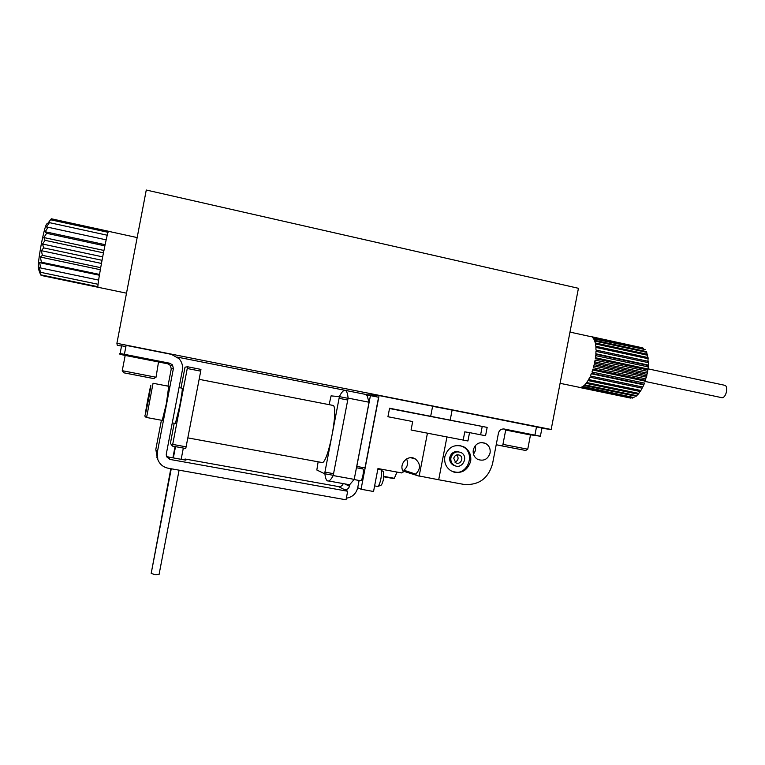 <?xml version="1.0" encoding="UTF-8"?>
<svg xmlns="http://www.w3.org/2000/svg" width="765" height="765" viewBox="0 0 765 765"><rect width="100%" height="100%" fill="white"/><g stroke="black" fill="none" stroke-linecap="round" stroke-linejoin="round"><path stroke-width="1.15" d="M642.39 347.807L590.838 336.543L643.575 348.257L592.368 337.298L593.296 338.245L645.125 349.557L593.678 338.809L594.424 340.262L646.415 351.584L647.133 354.224M646.76 352.378L594.73 341.047L595.266 342.959L647.4 354.291L647.764 357.513M647.649 355.276L595.476 343.944L595.792 346.258L648.051 357.58L647.993 361.29M648.337 361.357L648.424 364.207L648.337 361.357L595.983 350.054L595.897 347.415L648.185 358.737M648.251 365.517L648.156 368.261L648.251 365.517L595.82 354.233L595.973 351.355L648.347 362.648M647.792 369.906L647.544 372.469L647.792 369.906L595.323 358.67L595.706 355.629L648.146 366.894M646.98 374.401L646.607 376.705L646.98 374.401L594.501 363.203L595.094 360.114L647.573 371.341M645.832 378.847L645.373 380.817L645.832 378.847L593.372 367.707L594.166 364.647L646.645 375.825M644.398 383.102L643.891 384.69L644.398 383.102L591.976 372.02L592.952 369.103L645.402 380.224M642.705 387.023L643.451 385.656L642.131 388.19L642.705 387.023L590.37 376.007L591.488 373.33L643.881 384.393M642.131 388.19L589.815 377.183L588.601 379.545L640.831 390.504L641.72 389.041L641.127 390.016M640.831 390.504L640.209 391.498L588.008 380.559L586.717 382.529L638.823 393.42L639.913 391.441M638.823 393.42L638.173 394.224L586.105 383.341L584.785 384.862L636.757 395.696L637.895 394.166M636.757 395.696L636.088 396.28L584.173 385.455L582.873 386.478L634.032 397.599L582.27 386.832L581.027 387.339L632.674 398.077L579.315 387.425L630.79 398.116M98.006 287.257L97.843 287.229C97.863 284.006 99.498 273.784 102.73 256.543C106.029 239.655 107.97 231.25 108.544 231.326L137.165 237.58M47.057 223.724C45.843 224.183 43.93 230.934 41.32 243.987C38.881 257.298 37.915 265.589 38.422 268.859L38.441 268.917M38.422 268.859L40.612 274.807L39.168 270.198L40.488 272.283L39.225 267.157L40.755 267.989L39.627 262.672L41.406 262.213L40.354 257.05L42.4 255.347L41.348 250.681L43.662 247.879L42.544 244.025L45.097 240.344L43.863 237.552L46.617 233.306L45.192 231.747L48.09 227.262L46.455 227.004L49.429 222.644L47.545 223.657L51.332 218.78L108.41 231.24M126.512 293.186L41.109 275.429L40.841 274.855M146.278 190.026L578.436 288.3L551.173 429.481L116.902 343.313L146.278 190.026M541.907 428.343L551.173 429.481M121.53 346.057L117.246 345.206L116.902 343.313M368.606 394.998L177.404 357.121M107.999 232.292L50.538 219.756M107.215 235.218L49.429 222.644M106.144 239.847L48.09 227.262M105.101 244.676L45.192 231.747M104.862 245.861L46.617 233.306M103.925 250.451L43.863 237.552M103.447 252.852L45.097 240.344M102.673 256.868L42.544 244.025M102.022 260.301L43.662 247.879M101.439 263.437L41.348 250.681M100.684 267.674L42.4 255.347M100.32 269.71L40.354 257.05M99.517 274.434L41.406 262.213M99.383 275.228L39.627 262.672M98.618 280.095L40.755 267.989M98.044 284.274L40.488 272.283M97.824 286.703L40.612 274.807M647.821 368.797L724.618 385.264C726.434 385.684 727.066 387.788 726.53 391.594C725.602 395.381 724.159 397.437 722.198 397.762L721.653 397.647M648.385 365.259L648.424 364.207M648.022 369.371L648.156 368.261M647.324 373.597L647.544 372.469M646.31 377.814L646.607 376.705M645 381.878L645.373 380.817M643.451 385.656L643.891 384.69M641.72 389.041L641.787 388.113M591.316 373.76L643.451 384.766M592.665 370.002L644.914 381.066M593.831 365.995L646.138 377.116M594.778 361.864L647.085 373.033M595.457 357.752L647.716 368.959M595.859 353.784L648.022 365.01M406.578 458.904C408.453 463.322 407.544 467.09 403.863 470.198L404.57 471.536L419.144 476.155L427.434 433.172L411.054 430.007L412.689 421.553L387.941 416.734L389.576 408.233L487.162 427.396L485.555 435.734L469.538 432.617L467.922 440.984L446.942 436.939L438.689 479.76L463.714 484.379C478.584 485.546 488.185 478.708 492.526 463.848L498.464 433.067C499.335 430.102 501.247 428.754 504.183 429.012L540.386 436.232L530.365 434.797M199.149 379.335L333.387 405.488C338.359 409.6 328.367 461.534 322.409 462.596L187.903 437.896M184.853 459.985L185.044 459.01L185.924 460.176L168.558 457.059L169.897 459.411L166.502 456.686L166.263 454.2L182.357 370.298C183.084 365.966 182.003 362.113 179.115 358.728L171.446 354.377L126.11 345.378L124.399 354.31L169.744 363.232L172.498 364.905L173.397 368.539L157.274 452.574L157.81 459.526C159.694 464.259 163.165 467.157 168.204 468.237L346.029 499.794L347.673 491.254L169.897 459.411M161.405 420.243L155.821 449.38L157.361 458.474M166.273 455.892L168.558 457.059M180.961 387.96L185.034 367.171L187.588 366.77L200.937 369.399L200.717 371.149L185.771 448.51L172.364 446.081L170.423 443.346L174.191 423.236M168.74 386.287L166.34 403.767L162.228 420.396M329.122 404.656L331.073 395.878L339.402 396.633L347.826 398.288L347.951 398.89L333.196 475.562C331.494 478.766 329.983 480.573 328.663 480.975C326.722 481.424 325.469 479.024 324.896 473.774M339.335 396.624C341.19 392.923 342.844 390.839 344.317 390.389C346.277 389.901 347.54 392.474 348.104 398.116L347.951 398.89M344.632 483.853L349.471 486.196L349.787 484.561L347.759 484.417M370.423 395.62L367.018 395.362L369.055 402.237L356.71 466.392L364.982 467.931L378.589 397.236L370.423 395.62L356.786 466.421M502.634 445.976L496.208 444.733L502.634 445.976L505.828 429.433L503.284 428.926M473.468 454.066C475.457 451.58 476.031 448.797 475.199 445.727M359.11 480.468L357.724 487.678L361.051 489.246L373.54 491.493L377.958 468.562L401.596 472.923L403.461 471.871C398.049 464.441 407.955 453.827 415.424 459.019C420.75 463.867 420.836 468.907 415.682 474.128L416.418 475.524M404.57 471.536L405.154 471.776M368.51 395.476L368.644 394.797L379.086 395.562L432.627 406.186L430.685 416.303M470.638 461.438C467.08 471.393 460.549 474.52 451.034 470.838C446.052 467.482 443.987 462.729 444.848 456.562C448.166 446.951 454.467 443.69 463.733 446.77C469.203 450.021 471.508 454.907 470.638 461.438M490.069 453.033C487.898 459.325 483.776 461.448 477.723 459.382C474.204 457.25 472.722 454.056 473.296 449.82C475.381 443.662 479.397 441.501 485.354 443.318C489.065 445.402 490.642 448.644 490.069 453.033M540.386 436.232L541.974 428.018L452.125 410.059L450.183 420.138M432.608 406.311L452.125 410.059M438.689 479.76L419.182 475.983M446.942 436.939L427.434 433.181M361.051 489.246L379.086 395.562M167.956 386.134L171.264 368.893L170.404 365.412L167.764 363.805L158.938 362.065M123.71 372.784L153.803 378.599L123.701 372.784L122.247 370.69L125.192 355.429L119.942 354.329L119.828 353.497L124.399 354.31M185.044 459.01L338.493 486.578C340.798 486.789 342.366 485.794 343.217 483.604M356.442 467.759L362.753 468.926C363.547 469.194 363.614 471.326 362.954 475.333C362.285 478.536 361.568 480.344 360.812 480.774L360.583 480.736M364.982 467.931L378.589 397.236M361.912 468.773L362.677 467.511M349.471 486.196C348.735 488.692 347.08 489.849 344.527 489.657L347.673 491.254M403.863 470.198L415.682 474.128M357.724 487.678C356.184 493.702 352.397 497.202 346.335 498.197M121.587 345.742L120.105 353.516L121.587 345.742L125.852 346.698M389.519 408.52L487.162 427.396M482.18 426.707L480.621 434.778M463.198 440.076L464.776 431.852L469.538 432.617M383.944 476.404L394.319 478.307L397.025 472.082M394.319 478.307L392.302 478.326M458.761 451.828C454.219 450.968 451.216 452.832 449.772 457.422C449.313 460.731 450.442 463.274 453.138 465.034L455.328 465.828M450.91 457.709C450.451 461.027 451.58 463.571 454.286 465.34C462.05 470.188 469.241 456.523 461.037 452.555C456.083 450.843 452.708 452.564 450.91 457.709M453.444 471.948C467.845 476.079 476.203 452.717 462.548 446.521L459.908 445.526M453.741 458.245L455.749 462.749C460.301 465.55 464.498 457.575 459.717 455.223C456.801 454.2 454.802 455.204 453.741 458.245M454.984 462.184C458.378 460.444 458.981 458.015 456.772 454.898M364.8 394.444L367.018 395.362M356.71 466.392L354.205 479.378L349.787 484.561M354.205 479.378L333.196 475.562M369.055 402.237L348.104 398.116M339.402 396.633L324.618 473.726L333.014 475.256L333.349 474.788M333.052 475.256L324.57 473.726L316.834 470.006L318.125 461.811M179.039 387.597L182.137 388.19C182.653 388.553 181.831 394.587 179.66 406.272L175.395 423.456M187.588 366.77L172.383 446.072L185.771 448.51M159.015 574.706L155.199 574.725L151.183 573.415L171.264 468.773M151.374 572.402L170.815 468.696M142.816 376.457L131.15 374.228L142.816 376.457M122.257 370.69L155.869 377.212M125.192 355.429L158.957 362.046M125.709 355.065L158.594 361.529L156.031 377.231M517.245 448.854L504.9 446.492L517.245 448.854M498.742 445.297L525.698 450.48L498.742 445.297M502.949 444.379L527.62 449.179M505.713 430.035L530.489 434.96L527.745 449.189M505.789 429.634L530.47 434.96M503.657 428.945L504.183 429.012M534.926 435.065L536.514 426.803M338.493 486.578L344.527 489.657M171.264 368.893L173.397 368.539M167.764 363.805L169.744 363.232M156.29 450.413L157.274 452.574M339.383 398.374L347.817 400.038M325.192 472.148L333.645 473.688M148.372 400.334C144.394 419.727 144.174 419.526 147.721 399.741C151.69 380.348 151.91 380.54 148.372 400.334M153.057 383.265L146.584 417.489C145.092 416.887 144.595 416.103 145.082 415.127M200.717 371.149L187.339 368.52M186.182 446.856L172.775 444.417M377.853 469.098L380.482 469.576C381.706 469.968 381.85 473.019 380.913 478.727C379.947 483.289 378.895 485.861 377.757 486.454L377.413 486.397M644.952 381.4L722.198 397.762M560.095 383.313L580.109 387.473M569.982 332.096L589.958 336.466M410.843 457.738L415.424 459.019M170.404 365.412L172.498 364.905M156.806 457.164L157.81 459.526M481.166 442.553L485.354 443.318M383.906 476.796L393.602 478.565M453.138 465.034L454.286 465.34M462.548 446.521L463.733 446.77M457.69 454.754L459.717 455.223M349.366 484.714L328.663 480.975M146.584 417.489L162.582 420.463M153.134 383.275L169.113 386.354M172.268 422.882L175.548 423.494M159.005 574.773L179.087 470.169M181.162 459.344L183.323 448.061M173.349 457.919L175.51 446.645M172.9 457.833L175.061 446.559M354.109 479.559L360.812 480.774M374.62 485.89L377.757 486.454L381.047 485.24C380.97 485.153 381.917 485.402 383.571 479.1C383.523 466.908 384.757 474.013 380.817 469.634M470.351 413.674L464.661 412.536M451.761 410.011L449.418 409.657M422.586 404.197L416.896 403.069M153.803 378.599L155.897 377.202M525.698 450.48L527.64 449.17"/></g></svg>
